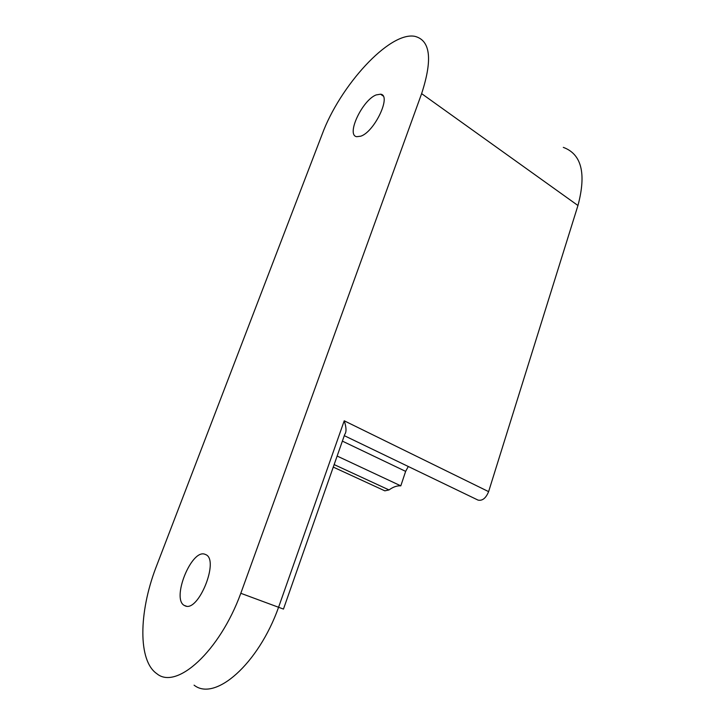 <?xml version="1.0" encoding="UTF-8"?>
<svg xmlns="http://www.w3.org/2000/svg" width="725" height="725" viewBox="0 0 725 725"><rect width="100%" height="100%" fill="white"/><g stroke="black" fill="none" stroke-linecap="round" stroke-linejoin="round"><path stroke-width="1.09" d="M185.265 605.919C198.578 612.127 219.294 560.425 205.972 554.697L204.604 554.145C191.219 549.55 171.49 598.623 184.204 605.411L185.265 605.919M360.733 136.2C374.589 131.859 391.872 95.129 380.562 94.196L376.157 94.921C362.255 100.159 345.888 135.149 356.691 136.699L360.733 136.2M283.457 609.082L240.809 593.295L421.624 93.634L577.952 205.51L488.614 491.632C485.913 498.211 482.379 501.029 478.029 500.096L477.875 500.023M240.809 593.295C219.612 651.394 176.519 690.254 156.845 673.697C137.832 660.792 138.946 612.408 155.63 568.346L322.072 134.506C339.726 86.23 389.207 31.393 414.818 36.332C430.469 40.301 432.734 59.405 421.624 93.634M408.293 466.492L405.638 471.368L400.807 485.85C397.073 485.56 393.14 486.928 389.017 489.937L384.83 490.834L333.264 467.099M563.307 147.374C581.595 154.09 586.48 173.465 577.952 205.51M337.143 456.052L400.807 485.85M194.083 685.161C214.953 701.854 258.354 664.2 278.618 607.16L344.23 420.799C346.414 427.46 346.586 432 344.728 434.42L283.484 609.009M344.23 420.799L488.614 491.632M342.381 441.126L405.638 471.368M334.153 464.589L389.017 489.937M383.072 95.945L380.562 94.196M186.398 606.173L184.204 605.411M478.029 500.096L344.293 435.662"/></g></svg>

